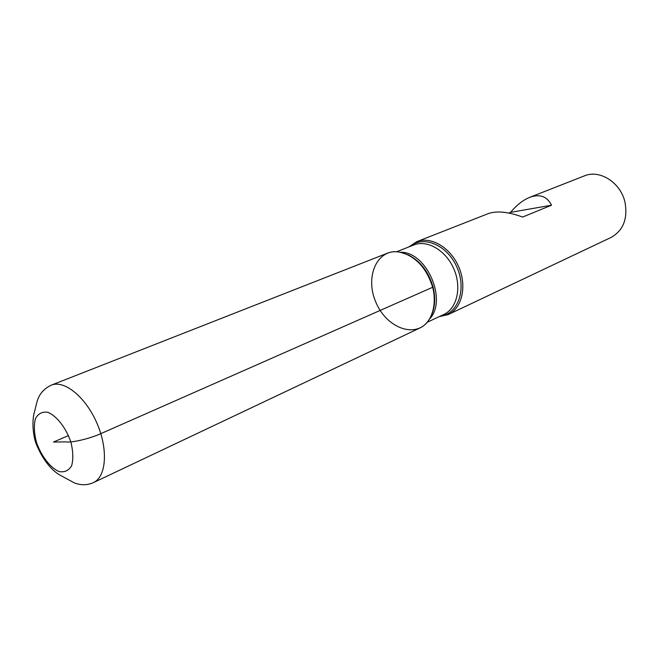 <?xml version="1.0" encoding="UTF-8"?>
<svg xmlns="http://www.w3.org/2000/svg" width="659" height="659" viewBox="0 0 659 659"><rect width="100%" height="100%" fill="white"/><g stroke="black" fill="none" stroke-linecap="round" stroke-linejoin="round"><path stroke-width="0.99" d="M408.909 246.919L416.71 241.705C430.772 235.955 450.41 247.38 458.697 266.796C467.173 286.13 462.041 308.264 448.227 314.574L439.083 316.682M448.227 314.574L610.975 237.495C623.208 230.576 627.887 218.879 625.029 202.42C620.827 182.634 599.698 169.19 584.335 175.904L529.638 197.37C523.065 200.039 516.705 205.031 510.56 212.363L508.839 213.055M416.71 241.705L488.36 213.582C496.746 210.649 508.18 211.803 522.653 217.042L551.55 205.196C547.019 196.308 539.713 193.705 529.638 197.37M432.708 287.25C425.936 266.467 414.214 254.646 397.542 251.779C376.141 249.786 364.946 277.892 376.009 302.555C386.405 327.507 414.552 338.602 427.757 321.641C434.372 312.737 436.019 301.27 432.708 287.25L100.811 433.663C88.726 439.108 70.941 442.881 66.213 441.884L53.494 442.041L68.487 435.558M551.55 205.196L510.56 212.363M387.451 253.188C401.537 247.422 421.414 259.284 429.932 279.235C438.639 299.104 433.663 321.716 419.816 328.025L93.421 482.61C106.338 476.852 108.348 449.347 96.964 423.243C85.736 397.064 64.318 379.699 51.278 385.161L387.451 253.188M410.195 246.408C423.523 234.868 447.642 245.239 457.058 267.505C466.827 289.614 457.873 314.285 440.336 316.098M432.732 311.979C435.237 304.392 435.327 296.031 433.021 286.887C428.49 271.566 420.145 260.865 407.995 254.769M400.829 252.257C426.785 251.952 447.659 300.207 429.66 318.915M427.246 322.267L443.894 314.417C457.058 308.428 461.918 287.332 453.845 268.897C445.937 250.379 427.238 239.472 413.86 244.967L396.734 251.722M36.476 442.403C41.286 456.012 49.993 467.429 58.75 471.473C64.343 472.635 68.627 470.748 71.625 465.789C73.429 459.224 73.157 451.226 70.81 441.802C65.842 427.642 56.699 415.953 47.835 412.295C42.275 411.463 38.107 413.638 35.347 418.819C33.766 425.45 34.144 433.309 36.476 442.403M51.278 385.161C44.054 388.53 39.334 393.901 37.135 401.29L34.425 412.106C32.785 417.032 31.813 429.816 35.611 442.395C42.637 460.6 52.341 470.633 59.384 474.76L74.269 482.866C80.81 485.419 87.194 485.329 93.421 482.61"/></g></svg>
